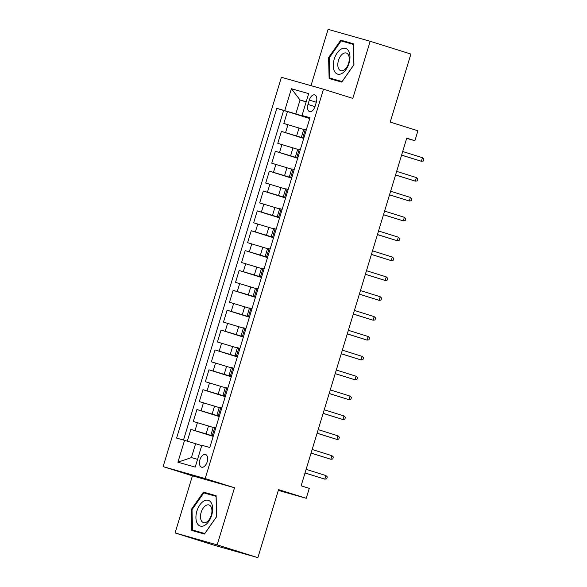 <?xml version="1.0" encoding="UTF-8"?>
<svg xmlns="http://www.w3.org/2000/svg" width="587" height="587" viewBox="0 0 587 587"><rect width="100%" height="100%" fill="white"/><g stroke="black" fill="none" stroke-linecap="round" stroke-linejoin="round"><path stroke-width="0.88" d="M207.174 461.866A6.648 3.779 -72.6 0 0 205.523 454.499A6.648 3.779 -72.6 0 0 199.896 459.804A6.648 3.779 -72.6 0 0 201.546 467.179A6.648 3.779 -72.6 0 0 207.174 461.866M175.08 532.945L215.811 545.719L257.884 557.65L217.161 544.875L234.514 487.76L205.186 478.566L163.113 466.636L192.433 475.83L175.08 532.945L217.161 544.875M205.186 478.566L323.488 89.202L281.408 77.271L163.113 466.636M323.488 89.202L352.809 98.396L370.162 41.281L328.089 29.35L310.978 85.651M370.162 41.281L410.893 54.055L390.216 122.096L417.915 130.776L414.892 140.711L406.747 138.158L301.124 485.809L309.268 488.362L306.253 498.297L278.561 489.609L257.884 557.65M303.743 129.456L283.822 123.468L287.439 111.552L309.753 118.545M303.787 138.172L281.408 131.415L303.714 138.415M281.408 131.415L277.783 143.338L297.704 149.318M291.673 169.188L271.752 163.201L275.369 151.285L297.682 158.277M285.634 189.051L265.713 183.063L269.338 171.147L291.644 178.147M279.603 208.921L259.681 202.933L263.299 191.01L285.612 198.01M273.564 228.783L253.643 222.796L257.267 210.88L279.573 217.872M267.525 248.653L247.604 242.666L251.229 230.742L273.542 237.742M261.494 268.516L241.573 262.528L245.19 250.612L267.503 257.605M255.455 288.378L235.534 282.398L239.158 270.475L261.464 277.475M249.424 308.248L229.502 302.261L233.12 290.345L255.433 297.338M243.385 328.111L223.464 322.124L227.088 310.207L249.394 317.207M237.353 347.981L217.432 341.994L221.05 330.07L243.363 337.07M231.315 367.844L211.393 361.856L215.018 349.94L237.324 356.933M225.276 387.714L205.355 381.726L208.979 369.803L231.293 376.803M219.245 407.576L199.323 401.589L202.941 389.673L225.254 396.665M213.206 427.439L193.284 421.459L196.909 409.535L219.215 416.535M309.312 100.069L307.984 104.442A6.435 3.661 -72.6 0 0 309.584 111.581A6.435 3.661 -72.6 0 0 315.036 106.438L316.364 102.065A6.435 3.661 -72.6 0 0 314.764 94.925A6.435 3.661 -72.6 0 0 309.312 100.069L316.305 102.263M306.157 101.925L300.045 100.01L295.819 113.915L276.793 108.324L176.599 438.093L184.56 440.353L177.92 462.204L195.207 467.105L201.847 445.254L209.808 447.514L309.995 117.738L302.041 115.485L309.892 118.082M284.754 110.583L291.394 88.732L308.674 93.634L302.041 115.485M213.257 436.163L206.088 433.91L208.502 425.964M219.289 416.293L212.127 414.048L214.541 406.101M225.327 396.43L218.159 394.178L220.573 386.231M231.359 376.561L224.197 374.315L226.611 366.369M237.397 356.698L230.229 354.453L232.643 346.506M243.436 336.828L236.268 334.583L238.682 326.636M249.468 316.965L242.299 314.72L244.713 306.774M255.506 297.103L248.338 294.85L250.752 286.904M261.538 277.233L254.376 274.987L256.79 267.041M267.577 257.37L260.408 255.118L262.822 247.171M273.608 237.5L266.447 235.255L268.861 227.308M279.647 217.638L272.478 215.392L274.892 207.446M285.686 197.768L278.517 195.522L280.931 187.576M291.717 177.905L284.548 175.66L286.97 167.713M297.756 158.042L290.587 155.79L293.001 147.843M287.439 111.552L283.631 110.466L183.496 440.052M206.088 433.91L190.87 429.398L187.297 441.175M196.909 409.535L212.127 414.048M202.941 389.673L218.159 394.178M208.979 369.803L224.197 374.315M215.018 349.94L230.229 354.453M221.05 330.07L236.268 334.583M227.088 310.207L242.299 314.72M233.12 290.345L248.338 294.85M239.158 270.475L254.376 274.987M245.19 250.612L260.408 255.118M251.229 230.742L266.447 235.255M257.267 210.88L272.478 215.392M263.299 191.01L278.517 195.522M269.338 171.147L284.548 175.66M275.369 151.285L290.587 155.79M303.905 137.798L301.41 137.123L303.861 137.945M306.319 129.852L303.824 129.177L301.41 137.123M300.28 149.714L297.792 149.039L295.378 156.986L297.866 157.661M294.248 169.577L291.754 168.909L289.34 176.856L291.834 177.523M288.21 189.447L285.722 188.772L283.308 196.718L285.796 197.393M282.178 209.31L279.683 208.642L277.269 216.588L279.764 217.256M276.139 229.179L273.652 228.504L271.238 236.451L273.725 237.126M270.108 249.042L267.613 248.374L265.199 256.321L267.694 256.989M264.069 268.912L261.575 268.237L259.161 276.183L261.655 276.859M258.031 288.775L255.543 288.1L253.129 296.046L255.616 296.721M251.999 308.637L249.504 307.97L247.09 315.916L249.585 316.584M245.96 328.507L243.473 327.832L241.059 335.779L243.546 336.454M239.929 348.37L237.434 347.702L235.02 355.649L237.515 356.316M233.89 368.24L231.403 367.565L228.989 375.511L231.476 376.186M227.859 388.102L225.364 387.435L222.95 395.381L225.437 396.049M221.82 407.972L219.325 407.297L216.911 415.244L219.406 415.912M215.781 427.835L213.294 427.16L210.88 435.106L213.367 435.781M309.826 118.31L295.819 113.915M278.326 490.38L306.253 498.297M406.681 138.385L414.892 140.711M306.209 101.756L300.045 100.01L291.394 88.732M201.737 445.606L195.625 443.684L191.399 457.589L197.562 459.342M283.631 110.466L276.793 108.324M190.87 429.398L213.184 436.398M297.822 157.815L295.378 156.986M291.79 177.678L289.34 176.856M285.752 197.548L283.308 196.718M279.713 217.41L277.269 216.588M273.681 237.273L271.238 236.451M267.643 257.143L265.199 256.321M261.611 277.005L259.161 276.183M255.572 296.875L253.129 296.046M249.534 316.738L247.09 315.916M243.502 336.608L241.059 335.779M237.464 356.47L235.02 355.649M231.432 376.333L228.989 375.511M225.393 396.203L222.95 395.381M219.362 416.066L216.911 415.244M184.56 440.353L195.625 443.684M213.323 435.936L210.88 435.106M177.92 462.204L191.399 457.589M328.603 57.548L329.116 78.519L341.788 82.107L353.946 64.731L353.44 43.768L340.768 40.173L328.603 57.548L329.329 57.775M234.514 487.76L192.433 475.83M204.474 534.053L216.64 516.677L216.126 495.714L203.454 492.119L191.296 509.494L191.802 530.457L204.474 534.053M353.44 43.974L347.607 42.323L347.343 42.697M335.94 79.993L335.955 80.456M347.607 42.323L340.768 40.173M216.133 495.92L210.3 494.261L210.036 494.643M198.633 531.939L198.641 532.402M192.015 509.721L191.296 509.494M210.3 494.261L203.454 492.119M401.589 155.137L421.385 161.286L401.603 155.085M422.471 157.705L423.887 159.04L423.286 161.021L421.385 161.286L422.471 157.705L402.697 151.505M348.994 63.337A13.494 7.682 -72.6 0 0 345.53 48.332A13.494 7.682 -72.6 0 0 334.208 59.148A13.494 7.682 -72.6 0 0 337.679 74.153A13.494 7.682 -72.6 0 0 348.994 63.337M348.59 63.286A9.238 5.261 -72.6 0 0 346.293 53.028A9.238 5.261 -72.6 0 0 338.472 60.41A9.238 5.261 -72.6 0 0 340.768 70.667A9.238 5.261 -72.6 0 0 348.59 63.286M342.045 81.74L329.821 78.078L329.329 57.761L341.106 40.929L353.389 44.407L353.88 64.724L342.096 81.556L329.821 78.078M211.386 503.052A13.494 7.682 -72.6 0 0 199.851 504.915A13.494 7.682 -72.6 0 0 197.195 523.325A13.494 7.682 -72.6 0 0 208.73 521.461A13.494 7.682 -72.6 0 0 211.386 503.052M211.078 506.852A9.238 5.261 -72.6 0 0 208.987 504.974A9.238 5.261 -72.6 0 0 202.06 510.052A9.238 5.261 -72.6 0 0 201.363 520.735A9.238 5.261 -72.6 0 0 203.454 522.606A9.238 5.261 -72.6 0 0 210.381 517.529A9.238 5.261 -72.6 0 0 211.078 506.852M204.738 533.686L192.507 530.024L192.015 509.707L203.799 492.875L216.075 496.353L216.566 516.67L204.79 533.502L192.507 530.024M395.557 175.007L415.347 181.148L395.572 174.948M416.432 177.575L417.856 178.903L417.247 180.891L415.347 181.148L416.432 177.575L396.658 171.375M389.519 194.869L409.308 201.018L389.533 194.811M410.394 197.437L411.817 198.773L411.216 200.754L409.308 201.018L410.394 197.437L390.619 191.237M383.48 214.732L403.276 220.881L383.502 214.681M404.362 217.307L405.786 218.635L405.177 220.624L403.276 220.881L404.362 217.307L384.588 211.107M377.448 234.602L397.238 240.743L377.463 234.543M398.324 237.17L399.747 238.498L399.145 240.487L397.238 240.743L398.324 237.17L378.549 230.97M371.41 254.465L391.206 260.613L371.432 254.413M392.292 257.04L393.708 258.368L393.107 260.357L391.206 260.613L392.292 257.04L372.518 250.832M365.378 274.334L385.167 280.476L365.393 274.276M386.253 276.903L387.677 278.231L387.075 280.219L385.167 280.476L386.253 276.903L366.479 270.702M359.339 294.197L379.129 300.346L359.354 294.146M380.222 296.765L381.638 298.101L381.036 300.082L379.129 300.346L380.222 296.765L360.44 290.565M353.301 314.067L373.097 320.209L353.323 314.008M374.183 316.635L375.607 317.963L374.998 319.952L373.097 320.209L374.183 316.635L354.409 310.435M347.269 333.93L367.058 340.078L347.284 333.871M368.144 336.498L369.568 337.833L368.966 339.814L367.058 340.078L368.144 336.498L348.37 330.298M341.23 353.792L361.027 359.941L341.252 353.741M362.113 356.368L363.536 357.696L362.927 359.684L361.027 359.941L362.113 356.368L342.338 350.16M335.199 373.662L354.988 379.804L335.214 373.603M356.074 376.23L357.498 377.558L356.896 379.547L354.988 379.804L356.074 376.23L336.3 370.03M329.16 393.525L348.957 399.674L329.182 393.473M350.043 396.1L351.459 397.428L350.857 399.417L348.957 399.674L350.043 396.1L330.268 389.893M323.129 413.395L342.918 419.536L323.144 413.336M344.004 415.963L345.427 417.291L344.826 419.279L342.918 419.536L344.004 415.963L324.229 409.763M317.09 433.257L336.879 439.406L317.105 433.199M337.973 435.825L339.389 437.161L338.787 439.142L336.879 439.406L337.973 435.825L318.191 429.625M311.051 453.127L330.848 459.269L311.073 453.069M331.934 455.695L333.357 457.024L332.748 459.012L330.848 459.269L331.934 455.695L312.159 449.495M305.02 472.99L324.809 479.139L305.035 472.931M325.895 475.558L327.319 476.886L326.717 478.875L324.809 479.139L325.895 475.558L306.12 469.358M296.626 135.927L299.04 127.981M285.561 132.596L287.975 124.649M195.023 430.579L197.437 422.633M201.062 410.709L203.476 402.77M207.094 390.847L209.508 382.9M213.132 370.984L215.546 363.037M219.164 351.114L221.578 343.168M225.203 331.251L227.617 323.305M231.234 311.381L233.648 303.435M237.273 291.519L239.687 283.572M243.312 271.656L245.726 263.71M249.343 251.786L251.757 243.84M255.382 231.924L257.796 223.977M261.413 212.054L263.827 204.107M267.452 192.191L269.866 184.245M273.483 172.321L275.897 164.375M279.522 152.459L281.936 144.512M302.841 137.497L305.255 129.551M296.809 157.36L299.223 149.414M290.77 177.223L293.184 169.276M284.739 197.093L287.153 189.146M278.7 216.955L281.114 209.009M272.669 236.825L275.083 228.879M266.63 256.688L269.044 248.741M260.591 276.558L263.005 268.611M254.56 296.42L256.974 288.474M248.521 316.283L250.935 308.336M242.49 336.153L244.904 328.206M236.451 356.015L238.865 348.069M230.412 375.885L232.834 367.939M224.381 395.748L226.795 387.802M218.342 415.611L220.756 407.672M212.311 435.481L214.725 427.534M314.977 106.629L307.984 104.442"/></g></svg>

